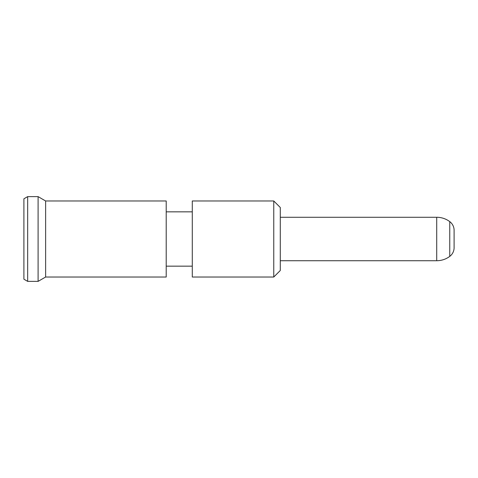 <?xml version="1.0" encoding="UTF-8"?>
<svg xmlns="http://www.w3.org/2000/svg" width="478" height="478" viewBox="0 0 478 478"><rect width="100%" height="100%" fill="white"/><g stroke="black" fill="none" stroke-linecap="round" stroke-linejoin="round"><path stroke-width="0.72" d="M273.763 277.025L192.287 277.025L192.287 200.975L273.763 200.975L273.763 277.025L280.281 270.506L280.281 207.494L273.763 200.975M166.213 211.844L192.287 211.844M166.213 266.156L192.287 266.156M166.213 277.025L166.213 200.975L45.625 200.975L38.103 196.631L38.103 281.369L45.625 277.025L166.213 277.025M45.625 277.025L45.625 200.975M38.103 196.631L27.664 196.631L27.664 281.369L38.103 281.369M27.664 281.369L23.9 279.194L23.9 198.806L27.664 196.631M280.281 217.275L436.719 217.275A21.725 21.725 0 0 1 449.756 221.619L449.756 256.381A21.725 21.725 0 0 1 436.719 260.725L436.719 217.275M280.281 260.725L436.719 260.725M449.756 256.381A10.863 10.863 0 0 0 454.1 247.694L454.1 230.306A10.863 10.863 0 0 0 449.756 221.619"/></g></svg>

